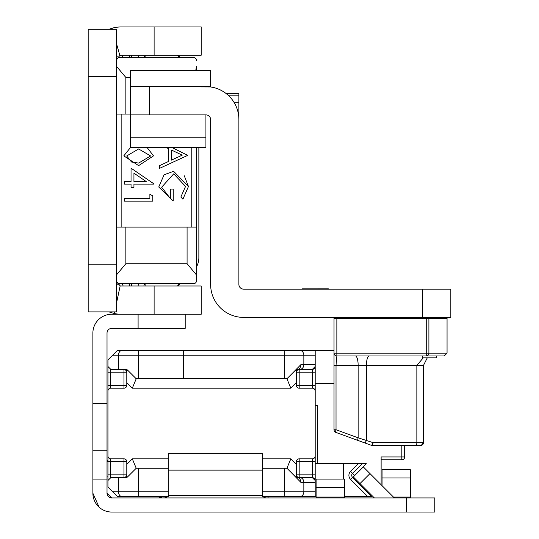 <?xml version="1.0" encoding="UTF-8"?>
<svg xmlns="http://www.w3.org/2000/svg" width="539" height="539" viewBox="0 0 539 539"><rect width="100%" height="100%" fill="white"/><g stroke="black" fill="none" stroke-linecap="round" stroke-linejoin="round"><path stroke-width="0.81" d="M196.499 266.845A18.838 18.838 0 0 0 198.857 257.723L198.857 147.558M116.437 303.43L120.163 285.879A4.71 4.71 0 0 0 121.147 285.987L201.209 285.987L201.209 314.244L121.147 314.244A32.967 32.967 0 0 1 114.288 313.523L108.912 311.886M116.437 59.917L119.847 55.389A4.71 4.71 0 0 1 121.147 55.207L201.209 55.207L201.209 26.95L121.147 26.95A32.967 32.967 0 0 0 112.058 28.23L112.368 29.308M116.437 264.79L116.437 29.308L88.174 29.308L88.174 311.886L116.437 311.886L116.437 264.79L88.174 264.79M119.847 55.389L116.437 43.491M108.905 29.308L112.058 28.23M114.639 311.886L114.288 313.523M120.163 285.879L116.437 281.277M147.134 147.558L153.5 155.872L138.638 165.628L123.795 155.872L130.566 147.437M172.049 147.558L187.727 155.36L159.47 168.404L159.47 165.648L168.525 161.471L168.525 148.656L166.214 147.558M116.437 66.23L125.856 77.461L125.856 114.079L130.566 114.079L116.437 114.079M131.044 168.161L153.5 183.583L153.5 184.102L133.941 184.102L133.941 187.363L131.044 187.363L131.044 184.102L124.522 184.102L124.522 181.569L131.044 181.569L131.044 168.161M158.742 187.013L164.092 174.764L173.612 171.301L188.455 186.501L182.903 199.194L180.848 197.025L185.557 186.413L173.726 173.834L161.646 187.228L170.337 198.473L170.337 189.054L173.235 189.054L173.235 201.007L158.742 187.013M124.522 201.128L124.522 198.595L149.882 198.595L149.882 194.249L152.78 195.906L152.78 201.128L124.522 201.128M195.738 70.602L196.499 66.23L196.499 70.602M116.437 227.114L196.499 227.114L196.499 280.806L196.499 147.558L196.499 227.114M125.856 227.114L125.856 263.733L116.437 274.957M116.437 280.806A2.823 2.823 0 0 0 119.26 283.629L193.676 283.629A2.823 2.823 0 0 0 196.499 280.806M196.499 274.957L187.08 263.733L187.08 227.114M125.856 263.733L187.08 263.733M125.856 77.461L130.566 77.461M196.492 66.58L196.499 66.23M196.499 60.388A2.823 2.823 0 0 0 193.676 57.565L119.26 57.565A2.823 2.823 0 0 0 116.437 60.388M177.702 285.987L180.484 283.629A2.823 2.823 0 0 0 177.702 285.987A2.823 2.823 0 0 1 180.484 283.629M119.26 283.629L117.778 284.565M180.484 57.565L177.702 55.207A2.823 2.823 0 0 0 180.484 57.565A2.823 2.823 0 0 1 177.702 55.207M117.778 56.629L119.26 57.565L129.758 57.565L129.758 55.207M182.222 155.151L171.422 150.031L171.422 160.13L182.222 155.151M188.455 186.501L184.257 175.714M138.651 148.959L126.692 155.96L131.543 162.017L138.651 163.088L150.603 155.96L138.651 148.959M146.21 181.569L133.941 181.569L146.21 181.569L133.941 173.14L133.941 181.569M315.187 463.634L358.287 463.634L350.552 471.362A5.653 5.653 0 0 0 350.552 479.36L354.547 475.364L352.553 473.363L362.282 463.634L366.277 463.634L354.716 475.526M344.387 496.507L371.701 496.507L367.706 496.507L350.552 479.36M126.793 350.505L136.219 350.505M282.214 350.505L291.154 350.505M168.242 496.507L117.374 496.507L112.664 491.797L118.519 491.797L118.519 477.669L110.785 477.669L110.785 474.846L123.97 474.846L123.97 461.654L110.785 461.654L110.785 474.846L107.955 474.846L107.955 359.924L117.374 350.505L334.025 350.505M136.219 496.507L121.848 496.507A4.71 3.328 -90 0 1 118.519 491.797L168.242 491.797M262.432 468.25L286.923 468.25L295.52 476.84L297.515 477.669L312.357 477.669L315.187 480.498L315.187 496.507L316.123 496.507M282.214 496.507L291.154 496.507M315.187 496.507L262.432 496.507M277.504 496.507L281.735 496.507M299.172 458.83L299.172 474.846L312.357 474.846L312.357 461.654L296.349 461.654A2.823 2.823 0 0 1 299.172 458.83L312.357 458.83A2.823 2.823 0 0 0 315.187 456.007L315.187 482.378L303.834 482.378L303.834 491.797L315.187 491.797M315.187 456.007L315.187 364.634L315.187 366.52L312.357 369.343L297.515 369.343L312.357 369.343L312.357 372.173L299.172 372.173L299.172 385.358L312.357 385.358L312.357 372.173L315.187 372.173L315.187 366.52A2.823 2.823 0 0 1 312.357 369.343A2.823 2.823 0 0 0 315.187 366.52M315.187 350.505L315.187 364.634L303.834 364.634A4.71 3.861 90 0 1 299.974 369.343M312.357 477.669A2.823 2.823 0 0 1 315.187 480.498L315.187 474.846L312.357 474.846L312.357 477.669L299.172 477.669L296.949 476.591L296.349 474.846L296.349 464.349L296.349 474.846A2.823 2.823 0 0 0 296.949 476.591L295.52 476.84M358.287 463.634L362.282 463.634L358.287 463.634M112.664 491.797L107.955 487.088L107.955 476.2A16.487 16.487 0 0 1 107.018 476.092M110.589 477.675A2.823 2.823 0 0 1 110.785 477.669L107.955 480.498L107.955 474.846L107.955 487.088M110.589 369.336A2.823 2.823 0 0 0 110.785 369.343L107.955 366.52L107.955 372.173L110.785 372.173L110.785 385.358L123.97 385.358L123.97 372.173L110.785 372.173L110.785 369.343L118.519 369.343L118.519 355.214L112.664 355.214M123.97 388.188L123.97 385.358L126.793 385.358A2.823 2.823 0 0 1 123.97 388.188L110.785 388.188L110.785 385.358L107.955 385.358L107.955 461.654A2.358 2.358 0 0 1 107.018 459.774M315.187 405.705L317.538 405.705L317.538 463.634M381.12 456.991L381.12 484.729M296.949 370.428A2.823 2.823 0 0 0 296.349 372.173L299.172 372.173L299.172 369.343L296.949 370.428A2.823 2.823 0 0 0 296.349 372.173L296.349 382.67L296.349 372.173L296.949 370.428L295.52 370.172L286.923 378.762L136.219 378.762L127.622 370.172L126.193 370.428L126.793 372.173L126.793 382.67L126.793 372.173A2.823 2.823 0 0 0 126.193 370.428L123.97 369.343L123.97 372.173L126.793 372.173A2.823 2.823 0 0 0 126.193 370.428M126.793 476.698L126.793 464.349L126.793 474.846L126.193 476.591L127.622 476.84L136.219 468.25L168.242 468.25M334.025 383.384L315.187 383.384M315.187 391.011A2.823 2.823 0 0 0 312.357 388.188L299.172 388.188A2.823 2.823 0 0 1 296.349 385.358L296.349 382.67L290.831 388.188L286.923 378.762M126.793 385.358L126.793 382.67L132.311 388.188L136.219 378.762M110.785 388.188A2.823 2.823 0 0 0 107.955 391.011M107.955 456.007A2.823 2.823 0 0 0 110.785 458.83L123.97 458.83A2.823 2.823 0 0 1 126.793 461.654L123.97 461.654L123.97 458.83M136.219 468.25L132.311 458.83L126.793 464.349L126.793 461.654M296.349 461.654L296.349 464.349L290.831 458.83L286.923 468.25M118.519 477.669L125.627 477.669L127.622 476.84A2.823 2.823 0 0 1 125.627 477.669A2.823 2.823 0 0 0 127.622 476.84M127.622 370.172A2.823 2.823 0 0 0 127.13 369.781A2.823 2.823 0 0 1 127.622 370.172L125.627 369.343L118.519 369.343M381.12 459.774L401.845 459.774A2.823 2.823 0 0 0 404.668 456.944L404.668 445.45M372.308 495.9L371.701 496.507L352.553 477.359A2.823 2.823 0 0 1 352.553 473.363A2.823 2.823 0 0 0 352.553 477.359M123.97 477.669L126.193 476.591A2.823 2.823 0 0 0 126.793 474.846L123.97 474.846L123.97 477.669M292.023 373.668L300.883 364.634A4.71 3.369 90 0 1 297.515 369.343L295.52 370.172A2.823 2.823 0 0 1 297.515 369.343A2.823 2.823 0 0 0 295.52 370.172M299.974 477.669A4.71 3.861 -90 0 1 303.834 482.378L300.883 482.378L292.023 473.35M300.883 482.378A4.71 3.369 -90 0 0 297.515 477.669M406.554 497.921L434.811 497.921L434.811 512.05L406.554 512.05L406.554 497.921L111.728 497.921A4.71 4.71 0 0 1 107.018 493.212L107.018 333.082A4.71 4.71 0 0 1 111.728 328.372L185.194 328.372L185.194 314.244M406.554 512.05L111.728 512.05A18.838 18.838 0 0 1 92.883 493.212L92.883 479.083L107.018 479.083M165.049 497.921L168.242 496.547L168.242 453.656L262.432 453.656L262.432 496.547L265.626 497.921M374.329 497.921L353.321 476.914L363.313 466.922L393.618 497.234L392.931 497.921M121.147 314.244L111.728 314.244A18.838 18.838 0 0 0 92.883 333.082L92.883 479.083M92.883 450.826L107.018 450.826M99.088 507.186L92.883 493.212M109.41 497.315L111.728 497.921L107.018 493.212M168.242 496.547L168.242 495.563L262.432 495.563L262.432 496.547M164.004 496.507L164.004 497.921M163.896 496.507L158.938 497.921M268.085 496.507L268.085 497.921M395.282 497.921L394.696 497.921M394.716 497.847A2.358 2.358 0 0 1 393.618 497.234M316.123 497.921L316.123 479.083L344.387 479.083L344.387 497.921M382.063 485.673L382.063 469.664L410.32 469.664L410.32 497.921M358.987 289.093L420.211 289.093L359.035 289.14M328.372 288.81L302.467 288.816L328.372 288.81M369.343 289.093L409.849 289.093M328.372 289.106L302.467 289.106L328.372 289.106M328.372 289.052L302.467 289.052L328.372 289.052M328.372 288.965L302.467 288.965L328.372 288.965M328.372 288.877L302.467 288.877L328.372 288.877M234.276 102.781L238.885 102.781L238.885 119.591A32.967 32.967 0 0 0 205.918 86.624A32.967 32.967 -0 0 1 210.628 86.961L130.566 86.624L130.566 70.609L210.628 70.602L130.566 70.609L210.628 70.609L210.628 86.624L130.566 86.624L130.566 114.881L205.918 114.881A4.71 4.71 0 0 1 210.628 119.591L210.628 284.43A32.967 32.967 180 0 0 243.594 317.397L450.826 317.397L450.826 289.14L422.563 289.14L422.563 317.397M238.885 119.591L238.885 284.43A4.71 4.71 180 0 0 243.594 289.14L422.563 289.14M130.566 114.585L130.566 147.558L205.918 147.558L205.918 137.202L130.566 137.202M130.566 86.624L130.566 98.866M238.885 102.781L238.885 93.362L225.888 93.362L238.885 93.355L225.881 93.355M228.078 95.181L238.885 95.181M205.918 114.881L205.918 137.202M370.758 317.397L370.758 318.279L389.596 318.279L367.699 318.293L408.434 318.279L408.434 317.397M410.886 318.286L334.025 318.286L336.848 318.293L336.848 353.146L426.241 353.146L426.241 318.293L336.848 318.293M411.567 318.279L427.878 318.279L411.567 318.293M426.241 318.293L447.053 318.293L447.053 353.146L444.23 355.969L336.848 355.969L336.019 365.381L336.019 429.758A2.823 0.782 110 0 0 335.885 432.413L335.885 432.413A2.823 2.823 0 0 1 334.025 429.758L334.025 318.293L343.444 318.286M336.019 318.279L334.025 318.279L334.025 393.645M334.025 392.17L334.025 405.389M427.272 357.849L423.506 365.381L423.506 442.62A2.823 2.823 180 0 1 420.683 445.45L372.2 445.45A2.823 2.823 0 0 1 371.23 445.281L358.004 440.464A2.823 0.782 -70 0 1 358.145 437.809L373.028 442.627L416.849 442.627L416.849 365.381L423.277 357.849M423.506 442.62L416.849 442.627A2.823 0.829 -90 0 1 416.02 445.45L421.249 445.389L423.506 442.62A2.823 2.823 180 0 1 420.683 445.45M423.506 365.381L366.419 365.388L366.419 440.222A2.823 0.782 -70 0 1 364.627 442.876L371.23 445.281A2.823 0.782 -70 0 0 373.028 442.627A2.823 0.829 -90 0 1 372.2 445.45L416.02 445.45M422.563 355.969L422.563 357.849L436.691 357.849L436.691 355.969M154.114 285.987L154.114 314.244M154.114 55.207L154.114 26.95M116.437 76.403L88.174 76.403M121.147 114.079L121.147 227.114M191.79 227.114L191.79 147.558M145.86 285.987L145.86 283.629L131.375 283.629L131.375 285.987M131.375 55.207L131.375 57.565L145.86 57.565L145.86 55.207M143.893 285.987A2.823 2.001 90 0 1 145.86 283.629M138.058 285.987A2.823 2.001 90 0 1 140.032 283.629M121.1 283.629A2.823 2.001 -90 0 1 123.067 285.987M129.758 285.987L129.758 283.629M123.067 55.207A2.823 2.001 -90 0 1 121.1 57.565M145.86 57.565A2.823 2.001 90 0 1 143.893 55.207M140.032 57.565A2.823 2.001 90 0 1 138.058 55.207M284.457 378.762L284.457 355.214L183.314 355.214L183.314 378.762M183.314 350.505L183.314 355.214L138.503 355.214L138.503 378.762M138.503 468.25L138.503 496.507M343.444 463.634L343.444 479.083M290.831 388.188L132.311 388.188M132.311 458.83L168.242 458.83M262.432 458.83L290.831 458.83M381.12 456.944L401.845 456.944L401.845 445.45M401.845 456.944L404.668 456.944A2.823 2.823 0 0 1 401.845 459.774L401.845 456.944M262.432 491.797L284.457 491.797L284.457 468.25M315.187 355.214L303.834 355.214L303.834 364.634L300.883 364.634M107.955 461.654L110.785 461.654L110.785 458.83M126.193 476.591A2.823 2.823 0 0 0 126.793 474.846M299.172 477.669L299.172 474.846L296.349 474.846A2.823 2.823 0 0 0 296.949 476.591M312.357 458.83L312.357 461.654L315.187 461.654M299.172 388.188L299.172 385.358L296.349 385.358M315.187 385.358L312.357 385.358L312.357 388.188M350.552 471.362L352.553 473.363M283.831 496.507A4.71 0.633 -90 0 0 284.457 491.797L303.834 491.797A4.71 3.861 -90 0 1 299.974 496.507M299.974 350.505A4.71 3.861 90 0 1 303.834 355.214L284.457 355.214A4.71 0.633 90 0 0 283.831 350.505M138.503 350.505L138.503 355.214L118.519 355.214A4.71 3.328 90 0 1 121.848 350.505M359.985 483.577L369.976 473.586M168.242 470.136L262.432 470.136M138.099 314.244L138.099 328.372M92.883 403.724L107.018 403.724M316.123 487.357L344.387 487.357M316.123 497.093L344.387 497.093M382.063 477.938L410.32 477.938M393.483 497.093L410.32 497.093M149.404 86.624L149.404 114.881M389.596 355.969L426.315 355.969M358.004 440.464L335.885 432.413L358.004 440.464M369.087 355.969A9.419 2.756 -90 0 0 366.419 365.388L334.025 365.381M335.885 432.413A2.823 2.823 0 0 1 334.025 429.758L336.019 429.758L358.145 437.809L358.145 365.388A9.419 2.756 -90 0 0 355.477 355.969M428.896 318.293L428.896 353.146L447.053 353.146M427.878 318.286L427.232 318.293A28.257 28.257 0 0 1 427.878 318.286A28.257 28.257 180 0 0 427.4 318.286M334.025 353.146L334.025 353.146A2.823 2.823 180 0 0 336.848 355.969L336.848 353.146L334.025 353.146A2.823 2.823 0 0 0 336.848 355.969L426.241 355.969L426.241 353.146L428.896 353.146A2.823 2.655 90 0 1 426.241 355.969L444.23 355.969M371.23 445.281A2.823 2.823 0 0 0 372.2 445.45"/></g></svg>
